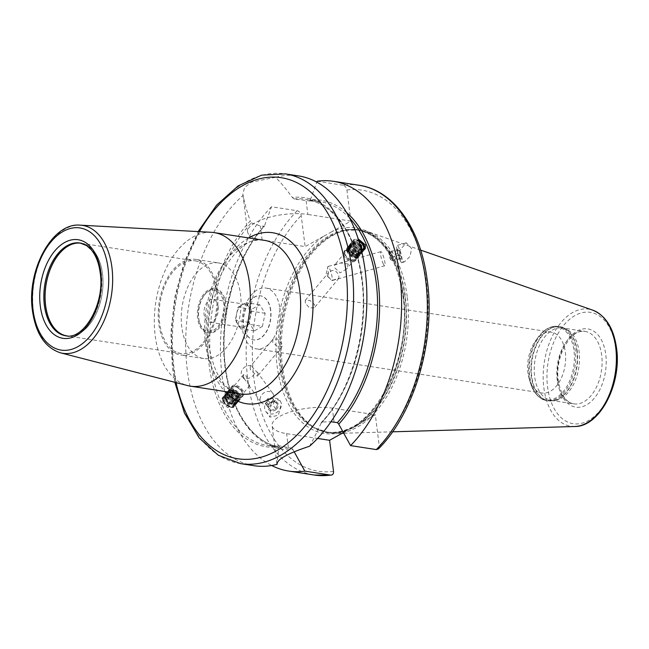<?xml version="1.0" encoding="UTF-8"?>
<svg xmlns="http://www.w3.org/2000/svg" width="649" height="649" viewBox="0 0 649 649"><rect width="100%" height="100%" fill="white"/><g stroke="black" fill="none" stroke-linecap="round" stroke-linejoin="round"><path stroke-width="0.49" stroke-dasharray="3.25 2.43" d="M80.573 243.083A46.939 28.442 -81.2 0 1 81.166 243.172A46.939 28.442 -81.2 0 1 102.477 273.659A46.939 28.442 98.8 0 1 66.831 335.947A46.939 28.442 98.8 0 1 66.239 335.841M67.318 335.931A46.858 28.394 98.8 0 0 102.469 273.691A46.858 28.394 -81.2 0 0 81.628 243.326M195.252 260.882A46.858 28.394 -81.2 0 1 216.523 291.32A46.858 28.394 98.8 0 1 180.933 353.494A46.858 28.394 98.8 0 1 159.662 323.056A46.858 28.394 -81.2 0 1 195.252 260.882L81.19 243.253M217.439 290.801A48.375 29.319 98.8 0 1 180.706 354.995A48.375 29.319 98.8 0 1 158.745 323.575A48.375 29.319 -81.2 0 1 195.479 259.381A48.375 29.319 -81.2 0 1 217.439 290.801M218.526 262.942A48.375 29.319 -81.2 0 1 240.495 294.362A48.375 29.319 98.8 0 1 203.754 358.556A48.375 29.319 98.8 0 1 181.793 327.137A48.375 29.319 -81.2 0 1 218.526 262.942L195.479 259.381M224.659 303.205A22.285 13.499 98.8 0 1 207.737 332.767A22.285 13.499 98.8 0 1 197.62 318.294A22.285 13.499 -81.2 0 1 214.543 288.732A22.285 13.499 -81.2 0 1 224.659 303.205M198.772 318.472A22.285 13.499 -81.2 0 0 199.924 323.624A22.285 13.499 -81.2 0 0 208.889 332.945A22.285 13.499 -81.2 0 0 225.811 303.383A22.285 13.499 -81.2 0 0 215.695 288.91A22.285 13.499 -81.2 0 0 204.33 295.092A22.285 13.499 -81.2 0 0 198.772 318.472M203.705 295.952A20.817 12.615 -81.2 0 1 223.767 303.7A20.817 12.615 98.8 0 1 215.233 329.075A20.817 12.615 98.8 0 1 199.584 322.61A20.817 12.615 98.8 0 1 198.513 317.799A20.817 12.615 -81.2 0 1 203.705 295.952L204.33 295.092M218.169 306.831A11.585 7.017 98.8 0 1 209.376 322.196A11.585 7.017 98.8 0 1 204.119 314.668A11.585 7.017 -81.2 0 1 212.913 299.303A11.585 7.017 -81.2 0 1 218.169 306.831M236.382 319.657A11.585 7.017 -81.2 0 0 238.005 324.532A11.585 7.017 -81.2 0 0 241.639 327.177A11.585 7.017 -81.2 0 0 244.778 326.544A11.585 7.017 -81.2 0 0 250.173 317.742A11.585 7.017 -81.2 0 0 250.433 311.812A11.585 7.017 -81.2 0 0 248.81 306.936L251.52 311.204L248.835 324.273L240.714 328.808L235.295 320.265L237.988 307.196L246.101 302.669L248.81 306.936A11.585 7.017 -81.2 0 0 245.176 304.292A11.585 7.017 -81.2 0 0 242.045 304.933A11.585 7.017 -81.2 0 0 236.642 313.727A11.585 7.017 -81.2 0 0 236.382 319.657M262.431 326.382L254.319 330.909L248.892 322.366L251.585 309.297L259.697 304.77L265.125 313.305L262.431 326.382L248.835 324.273M265.125 313.305L251.52 311.204M270.528 310.287A22.285 13.499 -81.2 0 0 260.411 295.814A22.285 13.499 -81.2 0 0 243.489 325.384A22.285 13.499 -81.2 0 0 253.605 339.857A22.285 13.499 -81.2 0 0 270.528 310.287M270.755 310.327A22.285 13.499 -81.2 0 0 260.638 295.855A22.285 13.499 -81.2 0 0 243.724 325.417A22.285 13.499 -81.2 0 0 253.84 339.898A22.285 13.499 -81.2 0 0 270.755 310.327M279.776 308.04A30.787 18.659 98.8 0 1 256.396 348.894A30.787 18.659 98.8 0 1 242.418 328.897A30.787 18.659 -81.2 0 1 265.798 288.042A30.787 18.659 -81.2 0 1 279.776 308.04M529.527 380.127A30.787 18.659 98.8 0 0 541.923 393.018A30.787 18.659 98.8 0 0 565.295 352.164A30.787 18.659 -81.2 0 0 551.326 332.166A30.787 18.659 -81.2 0 0 535.62 340.709A30.787 18.659 -81.2 0 0 527.945 373.013A30.787 18.659 98.8 0 0 529.527 380.127L530.971 384.435A37.009 22.431 98.8 0 1 529.065 375.885A37.009 22.431 -81.2 0 1 538.297 337.042A37.009 22.431 -81.2 0 1 573.976 350.809A37.009 22.431 98.8 0 1 558.789 395.939A37.009 22.431 98.8 0 1 530.971 384.435C535.482 396.855 542.742 400.271 546.766 400.587A37.528 22.739 98.8 0 1 529.73 376.209A37.528 22.739 -81.2 0 1 558.229 326.406C550.823 325.587 544.178 329.132 538.297 337.042L535.62 340.709M305.354 303.164L305.298 300.325L309.784 300.349L314.578 304.592L314.319 307.821L309.419 307.886L305.354 303.164M243.367 377.742L243.675 374.457L246.531 376.233L248.234 384.403L248.705 385.271L249.719 385.53L243.367 377.742M233.129 390.057A5.865 3.277 -140.3 0 1 233.226 387.023A5.865 3.277 -140.3 0 1 237.867 386.966A5.865 3.277 -140.3 0 1 242.345 391.485A5.865 3.277 39.7 0 1 242.247 394.519A5.865 3.277 39.7 0 1 237.607 394.584A5.865 3.277 39.7 0 1 233.129 390.057M348.294 264.029L340.693 262.975L334.624 265.043L334.722 267.834L340.125 272.84L346.607 268.97L348.294 264.029M354.086 259.973A5.865 3.277 39.7 0 1 349.446 260.038A5.865 3.277 39.7 0 1 344.968 255.511A5.865 3.277 -140.3 0 1 345.065 252.477A5.865 3.277 -140.3 0 1 349.706 252.42A5.865 3.277 -140.3 0 1 354.184 256.939A5.865 3.277 39.7 0 1 354.086 259.973L346.607 268.97M327.842 276.117L328.443 272.742C332.718 269.035 336.174 269.927 338.81 275.436L338.916 278.218L331.704 280.538L327.842 276.117M305.298 300.325L328.443 272.742A7.334 1.29 -105.7 0 1 327.721 266.934A7.334 1.29 -105.7 0 1 328.005 266.479A7.334 1.29 -105.7 0 1 329.862 269.197A7.334 1.29 74.3 0 1 331.996 276.482A7.334 1.29 74.3 0 1 331.964 280.595A7.334 1.29 74.3 0 1 331.704 280.538M281.958 343.832L277.894 339.111L272.994 339.184L272.734 342.412L277.529 346.647L282.015 346.68L281.958 343.832M257.718 372.997L251.122 365.768L250.295 366.498L250.246 369.459L257.41 376.274L257.718 372.997M232.099 386.09A7.334 4.105 -140.3 0 0 231.977 389.887A7.334 4.105 39.7 0 0 237.583 395.533A7.334 4.105 39.7 0 0 243.375 395.46A7.334 4.105 39.7 0 0 243.497 391.663A7.334 4.105 -140.3 0 0 237.891 386.017A7.334 4.105 -140.3 0 0 232.099 386.09L231.012 387.396A7.334 4.105 -140.3 0 1 234.265 386.496A7.334 4.105 -140.3 0 1 242.41 392.969A7.334 4.105 -140.3 0 1 242.58 393.408A7.334 4.105 -140.3 0 1 242.288 396.766A7.334 4.105 -140.3 0 1 236.496 396.839A7.334 4.105 -140.3 0 1 230.89 391.193A7.334 4.105 -140.3 0 1 231.012 387.396M234.492 402.502A7.334 4.105 -140.3 0 1 234.362 406.298A7.334 4.105 -140.3 0 1 231.117 407.199A7.334 4.105 -140.3 0 1 222.964 400.725A7.334 4.105 -140.3 0 1 222.802 400.287A7.334 4.105 -140.3 0 1 223.094 396.928A7.334 4.105 -140.3 0 1 228.886 396.855A7.334 4.105 -140.3 0 1 234.492 402.502M221.877 402.031L227.572 407.556L233.34 407.531L233.405 403.808L227.896 398.048L222.063 398.162L221.877 402.031M223.118 401.163A6.741 3.772 39.7 0 0 230.614 407.126A6.741 3.772 39.7 0 0 233.721 402.802A6.741 3.772 39.7 0 0 226.485 396.888A6.741 3.772 39.7 0 0 222.964 400.766A6.741 3.772 39.7 0 0 223.118 401.163M251.277 222.85L260.371 225.99L264.435 226.266C234.589 258.464 217.975 320.995 226.079 370.985C232.131 413.389 254.651 444.086 281.544 447.713A124.608 75.511 -81.2 0 0 291.717 448.151L279.451 445.879L267.713 445.579A124.608 75.511 98.8 0 1 210.235 355.514A124.608 75.511 98.8 0 1 251.277 222.85L250.287 220.944A126.02 76.363 -81.2 0 0 209.132 364.933A126.02 76.363 -81.2 0 0 278.851 447.031L277.091 462.502M346.558 212.507A126.02 76.363 98.8 0 0 310.409 199.787L309.427 200.987L294.029 198.983L292.326 197.474C286.014 188.778 280.392 182.053 275.476 177.291A146.593 88.832 98.8 0 1 298.686 175.944M309.459 446.285C313.013 440.119 316.826 432.55 320.89 423.57L322.204 422.012L330.966 421.769M361.258 249.67L353.908 243.188L353.973 239.465L358.191 238.856M291.717 448.151L293.04 449.708A126.02 76.363 98.8 0 1 225.268 367.423A126.02 76.363 98.8 0 1 264.695 225.308L263.713 226.509A124.608 75.511 -81.2 0 0 224.156 358.865A124.608 75.511 -81.2 0 0 281.544 447.713L267.713 445.579A124.608 75.511 98.8 0 0 279.451 445.879L278.851 447.031M320.89 423.57A126.02 76.363 -81.2 0 0 362.045 279.573A126.02 76.363 -81.2 0 0 292.326 197.474M253.905 465.69A146.593 88.832 98.8 0 1 187.358 370.465A146.593 88.832 98.8 0 1 243.132 195.349C244.275 202.212 246.661 210.738 250.287 220.944M359.148 185.281A146.593 88.832 -81.2 0 0 342.915 185.216C345.025 185.76 346.355 187.358 346.915 190.003L350.841 221.098L331.964 231.628A103.994 63.018 -81.2 0 1 403.313 295.473A103.994 63.018 98.8 0 1 356.431 425.306L375.309 414.776L332.32 408.132A37.674 12.81 172.8 0 0 292.245 411.361A37.674 12.81 172.8 0 0 272.085 425.614A37.674 12.81 172.8 0 0 286.607 433.654L317.588 438.44M356.431 425.306L348.464 429.76A103.994 63.018 98.8 0 1 277.123 365.914A103.994 63.018 -81.2 0 1 323.997 236.082L305.127 246.62L262.139 239.976A37.674 12.81 -7.2 0 1 247.618 231.936A37.674 12.81 -7.2 0 1 267.777 217.683A37.674 12.81 -7.2 0 1 307.853 214.454L306.085 200.476M343.378 432.591L348.464 429.76M378.424 448.921L379.235 445.871L375.309 414.776M349.689 218.186A124.608 75.511 -81.2 0 0 319.6 201.425L309.427 200.987A124.608 75.511 -81.2 0 1 319.6 201.425L305.768 199.292A124.608 75.511 98.8 0 1 363.245 289.349A124.608 75.511 98.8 0 1 322.204 422.012M293.04 449.708L294.159 451.745M264.695 225.308L271.46 206.763L297.201 210.738C299.311 211.282 300.641 212.88 301.193 215.525L305.127 246.62M280.303 400.92L280.263 400.855A8.94 7.309 143.8 0 1 280.303 400.92L281.333 403.378A8.94 7.309 143.8 0 1 275.93 412.91A8.94 7.309 143.8 0 1 265.814 411.409A8.94 7.309 143.8 0 1 268.718 400.23A8.94 7.309 143.8 0 1 280.254 400.847L276.571 399.322L270.876 404.246L270 417.129L278.389 415.271L281.333 403.378M399.094 258.01L400.125 260.468L404.311 261.961L409.819 256.671L411.734 248.681L406.29 242.831L399.906 250.084L399.094 258.01A8.94 1.566 74.3 0 1 397.042 245.427A8.94 1.566 74.3 0 1 400.968 253.613A8.94 1.566 74.3 0 1 401.877 262.642A8.94 1.566 74.3 0 1 400.125 260.468M323.997 236.082L331.964 231.628M350.841 221.098L307.853 214.454M275.476 177.291L251.317 182.174L244.624 187.496L242.807 193.889L243.132 195.349M271.46 206.763A146.593 88.832 -81.2 0 0 220.417 349.057A146.593 88.832 -81.2 0 0 271.712 465.511M310.409 199.787L316.842 182.142M342.915 185.216L317.174 181.241M211.387 232.31A77.693 47.085 -81.2 0 0 155.192 335.703A77.693 47.085 98.8 0 0 187.699 385.603M407.207 296.585A102.826 62.312 -81.2 0 0 367.269 231.474A102.826 62.312 -81.2 0 0 347.629 229.989A102.826 62.312 -81.2 0 0 282.445 366.231A102.826 62.312 98.8 0 0 316.882 428.94A102.826 62.312 98.8 0 0 336.06 433.451A102.826 62.312 98.8 0 0 407.207 296.585M555.877 400.328A36.652 22.212 98.8 0 0 579.111 351.766A36.652 22.212 -81.2 0 0 566.837 329.408A36.652 22.212 -81.2 0 0 562.472 327.956A36.652 22.212 -81.2 0 0 534.638 376.59A36.652 22.212 98.8 0 0 551.277 400.392A36.652 22.212 98.8 0 0 555.877 400.328L553.451 400.757A37.472 22.707 98.8 0 1 531.742 376.493A37.472 22.707 -81.2 0 1 540.39 338.161A37.472 22.707 -81.2 0 1 564.654 328.264L559.844 326.658A37.528 22.739 -81.2 0 0 531.344 376.461A37.528 22.739 98.8 0 0 548.381 400.839L553.451 400.757A37.472 22.707 98.8 0 0 577.204 351.117A37.472 22.707 -81.2 0 0 564.654 328.264L566.837 329.408M401.187 259.04A5.573 0.974 -105.7 0 0 400.003 252.453A5.573 0.974 -105.7 0 0 397.813 248.802A5.573 0.974 -105.7 0 0 397.732 249.029A5.573 0.974 -105.7 0 0 398.632 254.684A5.573 0.974 -105.7 0 0 400.774 259.357A5.573 0.974 -105.7 0 0 401.187 259.04M400.774 259.357L399.386 258.553L399.451 257.986L391.582 260.192L392.702 260.939L392.239 257.118L390.666 252.558L389.554 251.812L397.423 249.605L398.535 250.344L400.108 254.911L400.571 258.732L399.451 257.986L397.878 253.426L397.269 249.808L397.813 248.802M389.067 253.946A3.05 0.535 -105.7 0 0 389.067 253.954L389.554 251.812L390.008 255.633L391.672 260.59L390.641 259.519A3.05 0.535 -105.7 0 0 390.958 259.422A3.05 0.535 -105.7 0 0 390.244 255.633A3.05 0.535 -105.7 0 0 389.067 253.946A3.05 0.535 -105.7 0 0 389.505 256.842A3.05 0.535 -105.7 0 0 390.641 259.519M400.571 258.732L392.702 260.939M400.108 254.911L392.239 257.118M398.535 250.344L390.666 252.558M397.878 253.426L390.008 255.633M276.141 409.47A5.573 4.551 143.8 0 1 268.816 409.754A5.573 4.551 143.8 0 1 269.927 402.786A5.573 4.551 143.8 0 1 277.253 402.502A5.573 4.551 143.8 0 1 276.141 409.47M270.957 410.29L275.703 408.943L277.618 404.562L274.778 401.512L270.033 402.851L268.126 407.239L270.957 410.29L265.303 403.378L267.21 398.989L271.955 397.65L274.795 400.701L272.88 405.081L268.134 406.428M274.778 401.512L271.955 397.65M270.033 402.851L267.21 398.989M267.948 399.662A3.05 2.491 143.8 0 1 271.955 399.508A3.05 2.491 143.8 0 1 271.347 403.321A3.05 2.491 143.8 0 1 267.339 403.475A3.05 2.491 143.8 0 1 267.948 399.662M268.126 407.239L265.303 403.378M275.703 408.943L272.88 405.081M277.618 404.562L274.795 400.701M364.616 249.378A7.334 4.105 -140.3 0 1 364.219 250.076A7.334 4.105 -140.3 0 1 358.426 250.149A7.334 4.105 -140.3 0 1 352.821 244.495A7.334 4.105 -140.3 0 1 352.951 240.706A7.334 4.105 -140.3 0 1 356.196 239.806A7.334 4.105 -140.3 0 1 364.349 246.279A7.334 4.105 -140.3 0 1 364.422 246.466M344.903 254.027A7.334 4.105 -140.3 0 1 344.733 253.589A7.334 4.105 -140.3 0 1 345.025 250.23A7.334 4.105 -140.3 0 1 350.817 250.157A7.334 4.105 -140.3 0 1 356.423 255.811A7.334 4.105 -140.3 0 1 356.301 259.608A7.334 4.105 -140.3 0 1 353.048 260.509A7.334 4.105 -140.3 0 1 344.903 254.027M343.816 255.341A7.334 4.105 -140.3 0 1 343.938 251.544A7.334 4.105 -140.3 0 1 349.73 251.463A7.334 4.105 -140.3 0 1 355.336 257.118A7.334 4.105 39.7 0 1 355.214 260.914A7.334 4.105 39.7 0 1 349.422 260.987A7.334 4.105 39.7 0 1 343.816 255.341M358.702 240.479A6.741 3.772 39.7 0 0 356.699 239.879A6.741 3.772 39.7 0 0 353.591 244.194A6.741 3.772 39.7 0 0 358.216 249.111A6.741 3.772 39.7 0 0 363.545 249.792M345.049 254.473A6.741 3.772 39.7 0 0 352.553 260.436A6.741 3.772 39.7 0 0 355.652 256.112A6.741 3.772 39.7 0 0 348.416 250.198A6.741 3.772 39.7 0 0 344.895 254.075A6.741 3.772 39.7 0 0 345.049 254.473M361.428 249.711A5.849 3.269 39.7 0 1 360.649 249.662A5.849 3.269 39.7 0 1 354.143 244.495A5.849 3.269 -140.3 0 1 354.013 244.146L353.924 243.902A6.141 3.44 -140.3 0 0 354.07 244.267A6.141 3.44 39.7 0 0 360.901 249.695A6.141 3.44 39.7 0 0 361.623 249.751M353.924 243.902A6.141 3.44 -140.3 0 1 358.848 240.941M354.013 244.146A5.849 3.269 -140.3 0 1 354.24 241.46A5.849 3.269 -140.3 0 1 359.011 241.477M363.237 248.94L361.452 251.09A5.849 3.269 39.7 0 1 356.828 251.147A5.849 3.269 39.7 0 1 352.358 246.644A5.849 3.269 -140.3 0 1 352.456 243.61A5.849 3.269 -140.3 0 1 357.08 243.553A5.849 3.269 -140.3 0 1 361.55 248.064A5.849 3.269 39.7 0 1 361.801 248.81M361.452 251.09A5.849 3.269 39.7 0 0 361.915 249.654M361.274 248.121A5.598 3.131 -140.3 0 1 361.501 250.425A5.598 3.131 -140.3 0 1 357.266 251.301A5.598 3.131 -140.3 0 1 352.48 246.766A5.598 3.131 -140.3 0 1 353.097 243.44A5.598 3.131 -140.3 0 1 357.502 244.081A5.598 3.131 -140.3 0 1 361.274 248.121A5.865 3.318 -22.7 0 0 361.355 246.304M242.264 392.523A6.741 3.772 39.7 0 0 234.76 386.569A6.741 3.772 39.7 0 0 231.661 390.885A6.741 3.772 39.7 0 0 238.897 396.799A6.741 3.772 39.7 0 0 242.418 392.929A6.741 3.772 39.7 0 0 242.264 392.523M223.589 401.236A6.141 3.44 39.7 0 0 230.176 406.623A6.141 3.44 39.7 0 0 233.389 403.094A6.141 3.44 39.7 0 0 233.242 402.729A6.141 3.44 -140.3 0 0 226.412 397.302A6.141 3.44 -140.3 0 0 223.589 401.236M225.86 395.914A5.849 3.269 -140.3 0 1 230.484 395.849A5.849 3.269 -140.3 0 1 234.954 400.36A5.849 3.269 39.7 0 1 234.857 403.386A5.849 3.269 39.7 0 1 230.233 403.451A5.849 3.269 39.7 0 1 225.763 398.94A5.849 3.269 -140.3 0 1 225.86 395.914L224.075 398.056A5.849 3.269 -140.3 0 0 223.978 401.09A5.849 3.269 39.7 0 0 228.448 405.601A5.849 3.269 39.7 0 0 233.072 405.536A5.849 3.269 39.7 0 0 233.299 402.859A5.849 3.269 39.7 0 0 233.169 402.51A5.849 3.269 -140.3 0 0 226.663 397.342L226.412 397.302M224.075 398.056A5.849 3.269 -140.3 0 1 226.663 397.342M234.833 400.238A5.598 3.131 -140.3 0 1 234.216 403.564A5.598 3.131 -140.3 0 1 229.811 402.924A5.598 3.131 -140.3 0 1 226.039 398.875A5.598 3.131 -140.3 0 1 225.811 396.571A5.598 3.131 -140.3 0 1 230.046 395.695A5.598 3.131 -140.3 0 1 234.833 400.238A5.865 3.318 157.3 0 1 228.261 402.169A5.865 3.318 -22.7 0 1 225.957 400.701A5.865 3.318 -22.7 0 1 226.039 398.875M273.537 394.633A7.334 5.987 143.8 0 1 270 403.175A7.334 5.987 143.8 0 1 261.133 402.275A7.334 5.987 143.8 0 1 260.565 401.26A7.334 5.987 143.8 0 1 264.102 392.718A7.334 5.987 143.8 0 1 272.969 393.618A7.334 5.987 143.8 0 1 273.537 394.633M251.122 365.768A7.334 5.987 143.8 0 0 243.505 368.121A7.334 5.987 143.8 0 0 241.623 375.357A7.334 5.987 -36.2 0 0 242.191 376.363A7.334 5.987 -36.2 0 0 248.486 378.335A7.334 5.987 -36.2 0 0 254.376 373.564M382.91 263.056A7.334 1.29 -105.7 0 0 384.768 265.774A7.334 1.29 -105.7 0 0 384.8 261.661A7.334 1.29 -105.7 0 0 382.667 254.376A7.334 1.29 -105.7 0 0 380.809 251.658A7.334 1.29 -105.7 0 0 380.776 255.771A7.334 1.29 -105.7 0 0 382.91 263.056M254.319 330.909L240.714 328.808M248.892 322.366L235.295 320.265M251.585 309.297L237.988 307.196M259.697 304.77L246.101 302.669M348.513 249.687A7.334 4.105 39.7 0 0 358.921 255.974A7.334 4.105 39.7 0 0 360.033 251.471A7.334 4.105 -140.3 0 0 353.527 245.427A7.334 4.105 -140.3 0 0 348.124 246.993A7.334 4.105 -140.3 0 0 348.513 249.687M348.683 247.107A6.798 3.805 -140.3 0 0 349.04 249.605A6.798 3.805 39.7 0 0 358.702 255.438A6.798 3.805 39.7 0 0 359.741 251.26A6.798 3.805 -140.3 0 0 353.697 245.655A6.798 3.805 -140.3 0 0 348.683 247.107L348.894 246.06A7.334 4.105 -140.3 0 1 354.305 244.495A7.334 4.105 -140.3 0 1 360.812 250.53A7.334 4.105 39.7 0 1 359.7 255.033A7.334 4.105 39.7 0 1 349.284 248.754A7.334 4.105 -140.3 0 1 348.894 246.06M349.462 246.174A6.798 3.805 -140.3 0 0 349.819 248.672A6.798 3.805 39.7 0 0 359.481 254.505A6.798 3.805 39.7 0 0 360.511 250.327A6.798 3.805 -140.3 0 0 354.476 244.722A6.798 3.805 -140.3 0 0 349.462 246.174L349.673 245.127A7.334 4.105 -140.3 0 1 355.084 243.562A7.334 4.105 -140.3 0 1 361.59 249.597A7.334 4.105 39.7 0 1 360.471 254.1A7.334 4.105 39.7 0 1 350.062 247.821A7.334 4.105 -140.3 0 1 349.673 245.127M350.233 245.241A6.798 3.805 -140.3 0 0 350.598 247.74A6.798 3.805 39.7 0 0 360.26 253.572A6.798 3.805 39.7 0 0 361.29 249.394A6.798 3.805 -140.3 0 0 355.254 243.789A6.798 3.805 -140.3 0 0 350.233 245.241L350.452 244.194A7.334 4.105 -140.3 0 1 355.855 242.621A7.334 4.105 -140.3 0 1 362.361 248.664A7.334 4.105 39.7 0 1 361.25 253.167A7.334 4.105 39.7 0 1 350.841 246.888A7.334 4.105 -140.3 0 1 350.452 244.194M351.012 244.308A6.798 3.805 -140.3 0 0 351.377 246.807A6.798 3.805 39.7 0 0 361.031 252.639A6.798 3.805 39.7 0 0 362.069 248.462A6.798 3.805 -140.3 0 0 356.033 242.848A6.798 3.805 -140.3 0 0 351.012 244.308L351.231 243.253A7.334 4.105 -140.3 0 1 351.742 242.158A7.334 4.105 -140.3 0 1 357.534 242.077A7.334 4.105 -140.3 0 1 363.14 247.731A7.334 4.105 -140.3 0 1 363.018 251.528A7.334 4.105 -140.3 0 1 362.028 252.234A7.334 4.105 -140.3 0 1 351.62 245.947A7.334 4.105 -140.3 0 1 351.231 243.253M346.955 251.552A7.334 4.105 -140.3 0 1 347.085 247.764A7.334 4.105 -140.3 0 1 352.878 247.683A7.334 4.105 -140.3 0 1 358.483 253.337A7.334 4.105 -140.3 0 1 358.353 257.134A7.334 4.105 -140.3 0 1 352.561 257.207A7.334 4.105 -140.3 0 1 346.955 251.552M357.153 257.304A6.798 3.805 39.7 0 1 347.491 251.479A6.798 3.805 -140.3 0 1 347.126 248.981A6.798 3.805 -140.3 0 1 352.147 247.52A6.798 3.805 -140.3 0 1 358.183 253.126A6.798 3.805 39.7 0 1 357.153 257.304L358.143 256.907A7.334 4.105 39.7 0 0 359.254 252.404A7.334 4.105 -140.3 0 0 352.748 246.36A7.334 4.105 -140.3 0 0 347.345 247.926A7.334 4.105 -140.3 0 0 347.734 250.619A7.334 4.105 39.7 0 0 358.143 256.907M357.923 256.371A6.798 3.805 39.7 0 1 348.27 250.546A6.798 3.805 -140.3 0 1 347.905 248.04A6.798 3.805 -140.3 0 1 352.926 246.588A6.798 3.805 -140.3 0 1 358.962 252.193A6.798 3.805 39.7 0 1 357.923 256.371L358.921 255.974M350.387 249.93A4.981 2.791 -140.3 0 1 350.079 248.535A4.981 2.791 -140.3 0 1 350.476 247.35A4.981 2.791 -140.3 0 1 354.419 247.301A4.981 2.791 -140.3 0 1 358.224 251.139A4.981 2.791 -140.3 0 1 358.143 253.718A4.981 2.791 -140.3 0 1 357.039 254.327A4.981 2.791 -140.3 0 1 350.387 249.93M348.497 252.201A4.981 2.791 -140.3 0 1 348.586 249.622A4.981 2.791 -140.3 0 1 352.529 249.573A4.981 2.791 -140.3 0 1 356.333 253.41A4.981 2.791 39.7 0 1 356.252 255.99A4.981 2.791 39.7 0 1 352.31 256.047A4.981 2.791 39.7 0 1 348.497 252.201M224.173 399.273A7.334 4.105 -140.3 0 1 224.294 395.476A7.334 4.105 -140.3 0 1 225.284 394.77A7.334 4.105 -140.3 0 1 235.692 401.05A7.334 4.105 -140.3 0 1 236.082 403.743A7.334 4.105 -140.3 0 1 235.571 404.846A7.334 4.105 -140.3 0 1 229.778 404.919A7.334 4.105 -140.3 0 1 224.173 399.273M236.301 402.696A6.798 3.805 39.7 0 1 231.279 404.149A6.798 3.805 39.7 0 1 225.244 398.543A6.798 3.805 -140.3 0 1 226.282 394.365A6.798 3.805 -140.3 0 1 235.936 400.198A6.798 3.805 39.7 0 1 236.301 402.696L236.082 403.743M228.829 393.667A7.334 4.105 -140.3 0 1 228.959 389.871A7.334 4.105 -140.3 0 1 234.751 389.798A7.334 4.105 -140.3 0 1 240.357 395.444A7.334 4.105 -140.3 0 1 240.227 399.24A7.334 4.105 -140.3 0 1 234.435 399.313A7.334 4.105 -140.3 0 1 228.829 393.667M240.187 398.024A6.798 3.805 39.7 0 1 235.165 399.476A6.798 3.805 39.7 0 1 229.129 393.87A6.798 3.805 -140.3 0 1 230.16 389.692A6.798 3.805 -140.3 0 1 239.822 395.525A6.798 3.805 39.7 0 1 240.187 398.024L239.968 399.07A7.334 4.105 39.7 0 0 239.578 396.377A7.334 4.105 -140.3 0 0 229.17 390.098A7.334 4.105 -140.3 0 0 228.059 394.6A7.334 4.105 39.7 0 0 234.565 400.636A7.334 4.105 39.7 0 0 239.968 399.07M224.952 398.34A7.334 4.105 39.7 0 0 231.458 404.376A7.334 4.105 39.7 0 0 236.861 402.81A7.334 4.105 39.7 0 0 236.471 400.117A7.334 4.105 -140.3 0 0 226.063 393.829A7.334 4.105 -140.3 0 0 224.952 398.34M237.08 401.763A6.798 3.805 39.7 0 1 232.058 403.216A6.798 3.805 39.7 0 1 226.022 397.61A6.798 3.805 -140.3 0 1 227.053 393.432A6.798 3.805 -140.3 0 1 236.715 399.265A6.798 3.805 39.7 0 1 237.08 401.763L236.861 402.81M225.722 397.399A7.334 4.105 39.7 0 0 232.228 403.443A7.334 4.105 39.7 0 0 237.639 401.877A7.334 4.105 39.7 0 0 237.25 399.184A7.334 4.105 -140.3 0 0 226.842 392.896A7.334 4.105 -140.3 0 0 225.722 397.399M237.85 400.822A6.798 3.805 39.7 0 1 232.837 402.283A6.798 3.805 39.7 0 1 226.801 396.677A6.798 3.805 -140.3 0 1 227.831 392.499A6.798 3.805 -140.3 0 1 237.493 398.324A6.798 3.805 39.7 0 1 237.85 400.822L237.639 401.877M226.501 396.466A7.334 4.105 39.7 0 0 233.007 402.51A7.334 4.105 39.7 0 0 238.418 400.944A7.334 4.105 39.7 0 0 238.029 398.251A7.334 4.105 -140.3 0 0 227.612 391.964A7.334 4.105 -140.3 0 0 226.501 396.466M238.629 399.889A6.798 3.805 39.7 0 1 233.616 401.35A6.798 3.805 39.7 0 1 227.572 395.744A6.798 3.805 -140.3 0 1 228.61 391.558A6.798 3.805 -140.3 0 1 238.272 397.391A6.798 3.805 39.7 0 1 238.629 399.889L238.418 400.944M227.28 395.533A7.334 4.105 39.7 0 0 233.786 401.577A7.334 4.105 39.7 0 0 239.189 400.003A7.334 4.105 39.7 0 0 238.8 397.318A7.334 4.105 -140.3 0 0 228.391 391.031A7.334 4.105 -140.3 0 0 227.28 395.533M239.408 398.957A6.798 3.805 39.7 0 1 234.386 400.409A6.798 3.805 39.7 0 1 228.351 394.803A6.798 3.805 -140.3 0 1 229.389 390.625A6.798 3.805 -140.3 0 1 239.043 396.458A6.798 3.805 39.7 0 1 239.408 398.957L239.189 400.003M238.727 397.383A4.981 2.791 39.7 0 1 234.784 397.431A4.981 2.791 39.7 0 1 230.979 393.586A4.981 2.791 -140.3 0 1 231.06 391.006A4.981 2.791 -140.3 0 1 235.003 390.958A4.981 2.791 -140.3 0 1 238.816 394.795A4.981 2.791 39.7 0 1 238.727 397.383L236.836 399.654A4.981 2.791 -140.3 0 1 232.894 399.703A4.981 2.791 -140.3 0 1 229.089 395.858A4.981 2.791 -140.3 0 1 229.17 393.278A4.981 2.791 -140.3 0 1 230.273 392.677A4.981 2.791 -140.3 0 1 236.926 397.074A4.981 2.791 -140.3 0 1 237.234 398.462A4.981 2.791 -140.3 0 1 236.836 399.654M81.166 243.172L80.014 242.994A46.939 28.442 -81.2 0 1 101.325 273.48A46.939 28.442 98.8 0 1 65.679 335.768L66.831 335.947M294.029 198.983A124.608 75.511 98.8 0 1 305.768 199.292C332.531 202.902 354.987 233.324 361.152 275.452C369.63 326.447 352.172 390.657 321.279 422.483M240.617 463.637A146.593 88.832 98.8 0 1 174.062 368.413A146.593 88.832 98.8 0 1 285.39 173.891M288.375 447.632L286.607 433.654M334.089 422.11L332.32 408.132M333.521 471.385A142.196 86.171 98.8 0 1 253.946 378.854A142.196 86.171 98.8 0 1 301.193 215.525M346.915 190.003A142.196 86.171 98.8 0 1 426.482 282.534A142.196 86.171 98.8 0 1 379.235 445.871M403.629 296.285A102.234 61.955 98.8 0 1 325.985 431.95A102.234 61.955 98.8 0 1 279.573 365.533A102.234 61.955 -81.2 0 1 357.21 229.868C381.563 235.165 396.815 257.182 402.948 295.912C413.51 362.499 367.496 441.904 325.985 431.95L327.307 432.153A102.234 61.955 98.8 0 1 280.895 365.736A102.234 61.955 -81.2 0 1 358.532 230.079L357.21 229.868A102.234 61.955 -81.2 0 1 403.629 296.285M262.139 239.976L260.371 225.99M297.201 210.738A146.593 88.832 -81.2 0 0 246.62 367.196A146.593 88.832 -81.2 0 0 314.367 475.036M176.049 382.602A142.196 86.171 98.8 0 1 173.275 366.385A142.196 86.171 98.8 0 1 199.373 231.652M248.648 237.932A86.487 52.415 -81.2 0 0 207.072 347.523A86.487 52.415 -81.2 0 0 224.919 391.493M205.49 343.475A77.693 47.085 -81.2 0 0 240.763 393.943C224.805 391.209 214.178 375.008 208.881 345.349C200.038 293.113 238.264 231.782 264.492 240.373A77.693 47.085 -81.2 0 0 205.49 343.475M60.479 352.829A64.713 39.216 98.8 0 1 33.407 311.269A64.713 39.216 98.8 0 1 80.208 225.154M404.952 296.488A102.234 61.955 -81.2 0 0 358.532 230.079L346.071 230.265A102.299 61.988 -81.2 0 0 281.22 365.817A102.299 61.988 98.8 0 0 315.479 428.202L327.307 432.153A102.234 61.955 98.8 0 0 404.952 296.488M347.629 229.989L346.071 230.265A102.299 61.988 -81.2 0 1 405.341 296.52A102.299 61.988 98.8 0 1 381.734 401.179A102.299 61.988 98.8 0 1 315.479 428.202L316.882 428.94M574.746 426.507A59.237 35.898 98.8 0 1 543.854 387.778A59.237 35.898 98.8 0 1 556.185 329.23A59.237 35.898 98.8 0 1 592.724 310.149M615.95 348.943A56.333 34.137 98.8 0 1 588.408 420.584A56.333 34.137 98.8 0 1 547.586 387.104A56.333 34.137 98.8 0 1 575.128 315.463A56.333 34.137 98.8 0 1 615.95 348.943M557.751 381.425A39.581 23.989 98.8 0 1 577.099 331.095A39.581 23.989 98.8 0 1 605.785 354.614A39.581 23.989 98.8 0 1 586.436 404.952A39.581 23.989 98.8 0 1 557.751 381.425M557.231 380.079A36.652 22.212 98.8 0 1 585.057 331.444A36.652 22.212 98.8 0 1 601.696 355.254A36.652 22.212 98.8 0 1 573.862 403.881A36.652 22.212 98.8 0 1 557.231 380.079M576.88 351.036A37.528 22.739 -81.2 0 0 559.844 326.658L558.229 326.406A37.528 22.739 -81.2 0 1 575.265 350.784A37.528 22.739 98.8 0 1 546.766 400.587L548.381 400.839A37.528 22.739 98.8 0 0 576.88 351.036M359.051 244.827A5.865 3.318 -22.7 0 1 360.065 245.111M358.224 251.139A5.865 3.318 -22.7 0 1 352.837 252.307M236.926 397.074A5.865 3.318 157.3 0 0 236.78 396.174A5.865 3.318 157.3 0 0 234.476 394.697M180.933 353.494L66.879 335.874M203.754 358.556L180.706 354.995M208.889 332.945L207.737 332.767M199.584 322.61L199.924 323.624M215.695 288.91L214.543 288.732M241.639 327.177L209.376 322.196M245.176 304.292L212.913 299.303M551.326 332.166L265.798 288.042M243.675 374.457L233.226 387.023M345.065 252.477L334.624 265.043M272.994 339.184L250.295 366.498M249.719 385.53L242.247 394.519M338.916 278.218L314.319 307.821M282.015 346.68L257.41 376.274M234.362 406.298L233.34 407.531M243.375 395.46L242.288 396.766M230.614 407.126L231.117 407.199M222.964 400.766L222.802 400.287M223.094 396.928L222.063 398.162M276.888 463.662L272.085 425.614M247.618 231.936L242.807 193.889M174.824 382.285L172.366 367.472L170.865 332.637L174.865 296.958L184.129 262.585L198.115 231.588M392.556 431.812L343.735 433.232M342.161 433.272L336.06 433.451M551.277 400.392L573.862 403.881C565.928 402.396 560.76 394.665 558.359 380.703C554.319 356.301 571.85 327.542 585.057 331.444L562.472 327.956M541.923 393.018L256.396 348.894M420.633 250.092L367.269 231.474M406.29 242.831L397.042 245.427M404.311 261.961L401.877 262.642M265.814 411.409L270 417.129M353.973 239.473L352.951 240.706M345.025 250.23L343.938 251.544M356.699 239.879L356.196 239.806M365.249 248.843L364.219 250.076M356.301 259.608L355.214 260.914M352.553 260.436L353.048 260.509M344.895 254.075L344.733 253.589M354.24 241.46L352.456 243.61M361.501 250.425A5.865 5.865 0 0 0 361.696 249.687M359.789 244.138A5.865 5.865 0 0 0 353.097 243.44M234.76 386.569L234.265 386.496M242.418 392.929L242.58 393.408M234.857 403.386L233.072 405.536M225.811 396.571A5.865 5.865 0 0 0 234.216 403.564M242.191 376.363L243.975 378.805M248.705 385.271L261.133 402.275M257.109 371.934L272.969 393.618M384.768 265.774L331.964 280.595M380.809 251.658L328.005 266.479M329.286 278.08L325.976 274.665L327.721 266.934M358.702 255.438L359.7 255.033M359.481 254.505L360.471 254.1M360.26 253.572L361.25 253.167M351.742 242.158L347.085 247.764M363.018 251.528L358.353 257.134M361.031 252.639L362.028 252.234M347.126 248.981L347.345 247.926M347.905 248.04L348.124 246.993M350.079 248.535A5.865 5.865 0 0 0 357.039 254.327M350.476 247.35L348.586 249.622M358.143 253.718L356.252 255.99M226.282 394.365L225.284 394.77M228.959 389.871L224.294 395.476M240.227 399.24L235.571 404.846M227.053 393.432L226.063 393.829M227.831 392.499L226.842 392.896M228.61 391.558L227.612 391.964M229.389 390.625L228.391 391.031M230.16 389.692L229.17 390.098M231.06 391.006L229.17 393.278M237.234 398.462A5.865 5.865 0 0 0 230.273 392.677"/><path stroke-width="0.97" d="M66.239 335.841A46.939 28.442 98.8 0 1 45.519 305.452A46.939 28.442 -81.2 0 1 80.573 243.083M81.628 243.326A46.858 28.394 -81.2 0 0 81.19 243.253A46.858 28.394 -81.2 0 0 45.608 305.436A46.858 28.394 98.8 0 0 66.879 335.874A46.858 28.394 98.8 0 0 67.318 335.931M330.966 421.769L337.431 422.629L338.754 424.186L350.574 445.603A146.593 88.832 -81.2 0 0 401.155 289.146A146.593 88.832 -81.2 0 0 333.408 181.306A146.593 88.832 -81.2 0 0 317.174 181.241L316.842 182.142M358.191 238.856L365.436 244.973L365.249 248.843L361.258 249.67M277.091 462.502L277.115 464.343A146.593 88.832 98.8 0 1 253.905 465.69L240.617 463.637A146.593 88.832 98.8 0 0 351.945 269.116A146.593 88.832 98.8 0 0 285.39 173.891L298.686 175.944A146.593 88.832 98.8 0 1 365.233 271.168A146.593 88.832 98.8 0 1 309.459 446.285C287.515 453.481 276.734 459.5 277.115 464.343L276.888 463.662M294.159 451.745L304.86 471.125L330.601 475.1A146.593 88.832 -81.2 0 1 314.367 475.036L330.601 475.1C332.645 475.198 333.618 473.965 333.521 471.385L329.595 440.29L343.378 432.591M329.595 440.29L317.588 438.44M376.315 449.587A146.593 88.832 -81.2 0 0 426.896 293.121A146.593 88.832 -81.2 0 0 359.148 185.281C393.489 190.157 420.252 228.213 427.001 278.535C436.152 338.478 415.238 412.366 378.424 448.921L376.315 449.587L350.574 445.603M346.558 212.507A126.02 76.363 98.8 0 1 338.754 424.186M271.712 465.511A146.593 88.832 -81.2 0 0 288.627 471.06A146.593 88.832 -81.2 0 0 304.86 471.125M249.467 283.078A77.693 47.085 -81.2 0 0 214.194 232.602A77.693 47.085 -81.2 0 0 211.387 232.31L80.208 225.154A64.713 39.216 98.8 0 1 111.928 267.437A64.713 39.216 98.8 0 1 60.479 352.829L187.699 385.603A77.693 47.085 98.8 0 0 190.465 386.171A77.693 47.085 98.8 0 0 249.467 283.078M363.545 249.792A6.741 3.772 39.7 0 0 364.349 246.239A6.741 3.772 39.7 0 0 364.194 245.833A6.741 3.772 39.7 0 0 358.702 240.479M364.422 246.466A7.334 4.105 -140.3 0 1 364.511 246.717A7.334 4.105 -140.3 0 1 364.616 249.378M361.623 249.751A6.141 3.44 39.7 0 0 363.724 245.76A6.141 3.44 -140.3 0 0 358.848 240.941M361.428 249.711A5.849 3.269 39.7 0 0 363.237 248.94A5.849 3.269 39.7 0 0 363.335 245.914A5.849 3.269 -140.3 0 0 359.011 241.477M361.915 249.654A5.849 3.269 39.7 0 0 361.801 248.81M65.679 335.768A46.939 28.442 98.8 0 1 44.367 305.273A46.939 28.442 -81.2 0 1 80.014 242.994L86.56 245.565L91.079 249.589C95.801 255.122 98.843 262.877 100.197 272.856C105.276 303.902 83.226 340.636 65.679 335.768M337.431 422.629A124.608 75.511 -81.2 0 0 349.689 218.186M199.373 231.652A142.196 86.171 98.8 0 1 286.55 178.8A142.196 86.171 98.8 0 1 345.812 270.073A142.196 86.171 98.8 0 1 281.674 447.623A142.196 86.171 98.8 0 1 176.049 382.602M224.919 391.493A86.487 52.415 -81.2 0 0 286.525 384.695A86.487 52.415 -81.2 0 0 312.015 288.935A86.487 52.415 -81.2 0 0 248.648 237.932M190.465 386.171L240.763 393.943A77.693 47.085 -81.2 0 0 299.765 290.849A77.693 47.085 -81.2 0 0 264.492 240.373L214.194 232.602M108.034 268.094A61.793 37.447 98.8 0 1 77.823 346.68A61.793 37.447 98.8 0 1 33.05 309.954A61.793 37.447 98.8 0 1 63.261 231.369A61.793 37.447 98.8 0 1 108.034 268.094M100.798 272.134A49.868 30.219 98.8 0 1 76.42 335.557A49.868 30.219 98.8 0 1 40.287 305.914A49.868 30.219 -81.2 0 1 64.665 242.491A49.868 30.219 -81.2 0 1 100.798 272.134M574.746 426.507C600 426.872 621.839 383.762 616.55 348.221C613.743 328.289 605.801 315.601 592.724 310.149A59.237 35.898 98.8 0 1 615.731 347.653A59.237 35.898 98.8 0 1 574.746 426.507L392.556 431.812M360.065 245.111A5.865 3.318 -22.7 0 1 361.355 246.304A5.865 5.865 0 0 0 359.789 244.138M314.367 475.036L288.627 471.06M359.148 185.281L333.408 181.306M198.115 231.588L216.604 205.116L238.175 185.874L261.604 175.157L285.39 173.891M174.824 382.285L184.47 413.105L199.227 437.961L218.315 455.249L240.617 463.637M80.208 225.154C52.05 222.291 26.414 270.649 32.45 310.676C35.76 333.683 45.105 347.742 60.479 352.829M343.735 433.232L342.161 433.272M592.724 310.149L420.633 250.092M364.349 246.239L364.511 246.717M361.696 249.687A5.865 5.865 0 0 0 361.355 246.304"/></g></svg>
